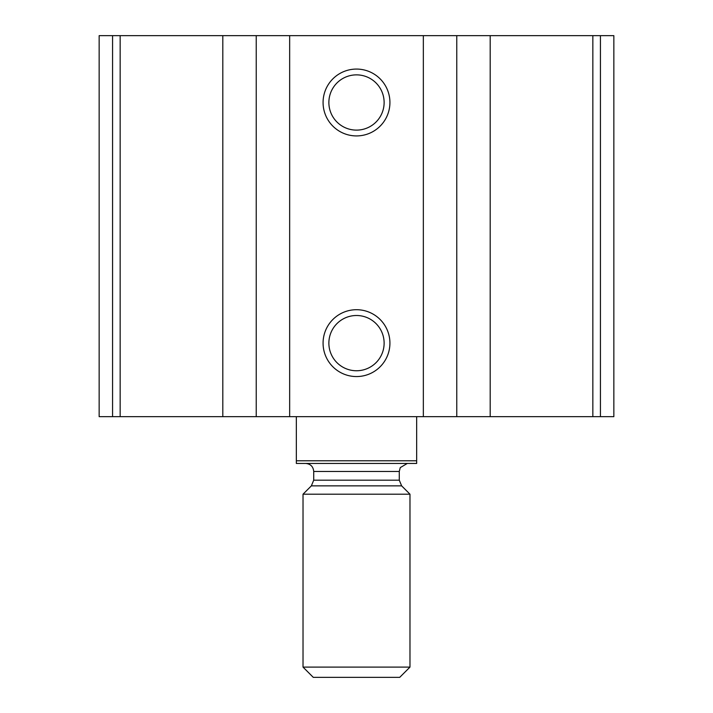 <?xml version="1.0" encoding="UTF-8"?>
<svg xmlns="http://www.w3.org/2000/svg" width="713" height="713" viewBox="0 0 713 713"><rect width="100%" height="100%" fill="white"/><g stroke="black" fill="none" stroke-linecap="round" stroke-linejoin="round"><path stroke-width="1.07" d="M613.848 35.65L613.848 416.659L613.848 35.65L613.848 416.659L613.848 35.65L99.152 35.65L99.152 416.659L112.565 416.659L112.565 35.65M613.848 416.659L490.188 416.659L490.188 35.65M112.565 416.659L490.188 416.659M356.5 69.072A33.422 33.422 0 0 1 385.448 119.205A33.422 33.422 0 0 1 327.552 119.205A33.422 33.422 0 0 1 356.5 69.072M356.5 309.709A33.422 33.422 0 0 1 385.448 359.842A33.422 33.422 0 0 1 327.552 359.842A33.422 33.422 0 0 1 356.5 309.709M356.5 315.502A27.638 27.638 0 0 1 380.43 356.946A27.638 27.638 0 0 1 332.57 356.946A27.638 27.638 0 0 1 356.5 315.502M356.5 74.865A27.638 27.638 0 0 1 380.43 116.308A27.638 27.638 0 0 1 332.57 116.308A27.638 27.638 0 0 1 356.5 74.865M416.659 460.776L296.341 460.776L296.341 463.45L416.659 463.45L416.659 416.659M296.341 460.776L296.341 416.659M303.025 667.101L313.274 677.35L399.717 677.35L409.975 667.101L409.975 494.198L303.025 494.198L303.025 667.101L409.975 667.101M305.699 463.45C310.574 463.922 313.248 466.596 313.72 471.471L313.72 480.179L311.367 485.856L303.025 494.198M600.435 416.659L600.435 35.65M592.842 416.659L592.842 35.65M456.766 416.659L456.766 35.65M423.344 416.659L423.344 35.65M289.656 416.659L289.656 35.65M256.234 416.659L256.234 35.65M222.812 416.659L222.812 35.65M120.158 416.659L120.158 35.65M311.367 485.856L401.633 485.856L409.975 494.198M313.72 480.179L399.28 480.179L401.633 485.856M313.72 471.471L399.28 471.471L400.269 467.603L407.301 463.45M399.28 480.179L399.28 471.471"/></g></svg>
